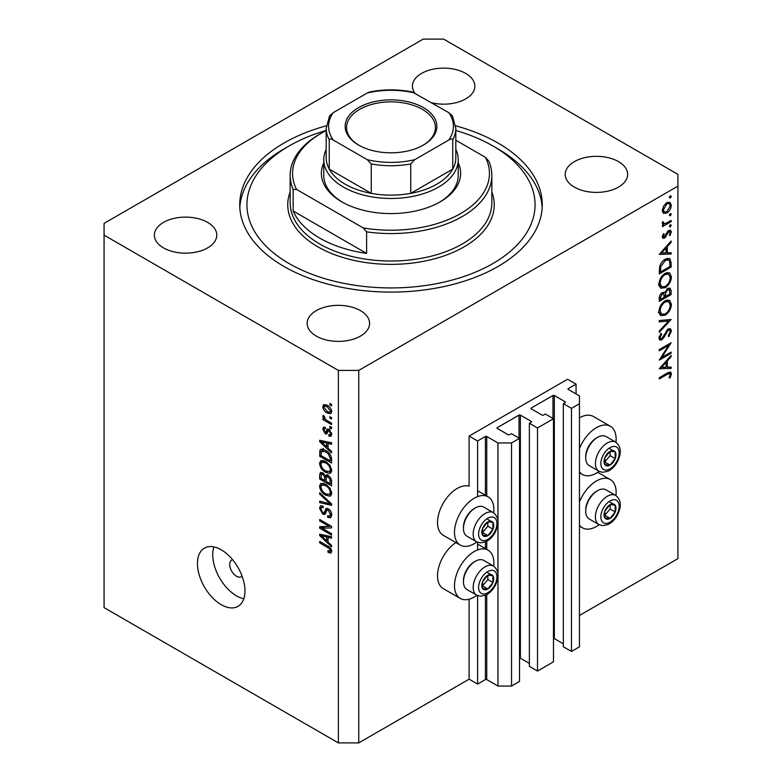 <?xml version="1.0" encoding="UTF-8"?>
<svg xmlns="http://www.w3.org/2000/svg" width="782" height="782" viewBox="0 0 782 782"><rect width="100%" height="100%" fill="white"/><g stroke="black" fill="none" stroke-linecap="round" stroke-linejoin="round"><path stroke-width="1.17" d="M576.06 384.138L567.576 379.241L469.102 436.092L477.587 440.989L485.397 436.483A0.958 0.557 0 0 1 486.756 436.483L497.958 442.954L511.545 442.954L519.522 438.34L511.369 433.639L509.502 434.714A0.958 0.557 0 0 1 508.144 434.714L497.284 428.448L497.284 427.656L519.013 415.115A0.958 0.557 0 0 1 520.372 415.115L531.242 421.39A0.958 0.557 0 0 1 531.242 422.172L529.375 423.248L537.517 427.95L553.48 418.741L545.328 414.03L543.461 415.115A0.958 0.557 0 0 1 542.102 415.115L531.242 408.839L531.242 408.057L552.972 395.506A0.958 0.557 0 0 1 554.33 395.506L565.191 401.782A0.958 0.557 0 0 1 565.191 402.564L563.323 403.639L571.476 408.351L579.452 403.747L579.452 395.897L568.25 389.426L568.25 388.644L576.06 384.138L576.06 393.942M568.25 388.644A0.958 0.557 0 0 0 568.25 389.426M563.323 403.639L563.323 646.743L571.476 651.445L579.452 646.841L579.452 403.747M571.476 651.445L571.476 408.351M553.48 638.454A0.958 0.557 0 0 1 554.33 638.601L563.323 643.801M531.242 408.057A0.958 0.557 0 0 0 531.242 408.839M529.375 423.248L529.375 666.342L537.517 671.054L553.48 661.836L553.48 418.741M537.517 671.054L537.517 427.95M519.522 658.053A0.958 0.557 0 0 1 520.372 658.209L529.375 663.4M497.284 427.656A0.958 0.557 0 0 0 497.284 428.448M358.743 742.9L358.743 370.414L677.926 186.136L677.926 174.366L443.629 39.1L423.257 39.1L104.074 223.378L104.074 607.634L338.371 742.9L358.743 742.9L469.102 679.187L477.587 684.084L485.397 679.578A0.958 0.557 0 0 1 486.756 679.578L497.958 686.049L511.545 686.049L519.522 681.445L519.522 438.34M511.545 686.049L511.545 442.954M497.958 686.049L497.958 577.175M497.958 573.48L497.958 523.852M497.958 520.157L497.958 442.954M477.587 684.084L477.587 595.591M477.587 549.942L477.587 542.268M477.587 496.619L477.587 440.989M469.102 679.187L469.102 599.207M476.893 541.936A27.849 16.08 -60 0 1 460.266 545.093L443.286 535.299A27.849 16.08 -60 0 1 437.519 522.542A27.849 16.08 -60 0 1 448.448 495.876A27.849 16.08 -60 0 1 469.102 486.179L469.102 436.092M455.896 542.571A27.849 16.08 120 0 0 437.519 575.865A27.849 16.08 120 0 0 443.286 588.621L460.266 598.426A27.849 16.08 120 0 0 476.893 595.268M493.696 566.158A27.849 16.08 120 0 0 493.882 562.932A27.849 16.08 120 0 0 488.115 550.176A27.849 16.08 120 0 0 466.659 557.644A27.849 16.08 120 0 0 454.498 585.669A27.849 16.08 120 0 0 460.266 598.426M460.266 545.093A27.849 16.08 -60 0 1 454.498 532.346A27.849 16.08 -60 0 1 466.659 504.322A27.849 16.08 -60 0 1 488.115 496.853A27.849 16.08 -60 0 1 493.882 509.61A27.849 16.08 -60 0 1 493.696 512.836M579.452 502.005A27.849 16.08 -60 0 1 610.361 479.601A27.849 16.08 -60 0 1 616.128 492.357A27.849 16.08 -60 0 1 615.942 495.583M615.942 442.26A27.849 16.08 120 0 0 616.128 439.034A27.849 16.08 120 0 0 610.361 426.278L593.382 416.474A27.849 16.08 120 0 0 579.452 417.862M610.361 426.278A27.849 16.08 120 0 0 579.452 448.682M232.625 559.746A9.609 5.542 -120 0 0 231.697 560.108A9.609 5.542 -120 0 0 229.713 564.496A9.609 5.542 -120 0 0 233.906 574.164A9.609 5.542 -120 0 0 241.306 576.735A9.609 5.542 -120 0 0 242.078 576.119M197.455 563.519A33.616 19.403 -120 0 0 212.127 597.35A33.616 19.403 -120 0 0 238.031 606.353A33.616 19.403 -120 0 0 244.991 590.967A33.616 19.403 -120 0 0 230.319 557.136A33.616 19.403 -120 0 0 204.415 548.133A33.616 19.403 -120 0 0 197.455 563.519M213.887 546.901A33.616 19.403 -120 0 0 212.733 554.702A33.616 19.403 -120 0 0 243.828 598.758M326.309 125.814A151.268 87.33 0 0 0 239.732 204.757A151.268 87.33 0 0 0 284.042 266.506A151.268 87.33 0 0 0 448.888 285.44A151.268 87.33 0 0 0 542.268 204.757A151.268 87.33 0 0 0 497.958 142.998A151.268 87.33 0 0 0 455.691 125.814M431.752 102.813A31.212 18.025 0 0 0 474.85 86.147A31.212 18.025 0 0 0 465.701 73.41A31.212 18.025 0 0 0 431.684 69.5A31.212 18.025 0 0 0 412.417 86.147A31.212 18.025 0 0 0 414.763 93.009A62.423 36.04 0 0 0 367.227 93.009L333.279 112.618A62.423 36.04 0 0 0 333.279 140.056L367.227 159.665A62.423 36.04 0 0 0 414.773 159.665L448.721 140.056A62.423 36.04 0 0 0 448.721 112.618L412.27 91.963C398.087 89.158 383.913 89.158 369.73 91.963L367.227 93.009M207.641 222.401A31.212 18.025 0 0 0 173.624 218.491A31.212 18.025 0 0 0 154.357 235.147A31.212 18.025 0 0 0 163.497 247.884A31.212 18.025 0 0 0 197.514 251.794A31.212 18.025 0 0 0 216.78 235.147A31.212 18.025 0 0 0 207.641 222.401M360.443 310.62A31.212 18.025 0 0 0 326.426 306.71A31.212 18.025 0 0 0 307.15 323.367A31.212 18.025 0 0 0 316.299 336.104A31.212 18.025 0 0 0 350.316 340.014A31.212 18.025 0 0 0 369.583 323.367A31.212 18.025 0 0 0 360.443 310.62M618.503 161.63A31.212 18.025 0 0 0 584.486 157.72A31.212 18.025 0 0 0 565.22 174.366A31.212 18.025 0 0 0 574.359 187.113A31.212 18.025 0 0 0 608.376 191.023A31.212 18.025 0 0 0 627.643 174.366A31.212 18.025 0 0 0 618.503 161.63M661.807 357.433L671.142 352.047L671.142 353.278L659.255 360.14L668.61 345.409L659.255 350.815L659.255 349.583L671.142 342.721L661.807 357.433L661.103 357.022M668.229 328.919L670.448 328.733L671.445 330.982L668.845 336.651L668.239 335.84L670.223 331.685L669.529 330.033L668.209 330.16L663.527 338.068L661.719 339.887L659.793 340.092L658.952 338.107L660.956 333.288L661.689 333.982L660.164 337.541L660.673 338.782L661.67 338.684L668.229 328.919M671.142 319.496L659.255 332.34L659.255 331.021L668.62 321.04L659.255 321.871L659.255 320.552L671.142 319.496M671.445 304.345C671.112 308.929 669.05 312.536 665.247 315.156L660.741 315.645L658.952 311.666C659.255 307.023 661.337 303.387 665.189 300.757L669.636 300.298L671.445 304.345L670.037 303.533M671.445 276.896C671.112 281.491 669.05 285.088 665.247 287.708L660.741 288.196L658.952 284.218C659.255 279.575 661.337 275.938 665.189 273.309L669.636 272.85L671.445 276.896L670.037 276.085M671.142 254.042L659.255 254.394L671.142 241.022L671.142 242.361L667.329 246.594L667.329 252.811L671.142 252.703L671.142 254.042L668.923 252.762M671.288 196.341L670.301 198.051L669.304 197.484L670.301 195.764L671.288 196.341M670.301 198.051L669.304 197.484L670.301 198.051M579.452 615.473L677.926 558.622L677.926 186.136M663.4 213.291L662.295 210.495L663.732 205.862L666.821 202.704L670.057 202.401L671.288 205.304C671.064 208.608 669.568 211.199 666.821 213.085L663.537 213.378M671.288 214.102L670.301 215.822L669.304 215.245L670.301 213.535L671.288 214.102M670.301 215.822L669.304 215.245L670.301 215.822M662.53 224.023L663.732 224.717L662.295 223.095L662.598 221.853L663.517 221.99L663.859 223.613L665.238 223.623L671.142 220.436L671.142 221.668L662.452 226.682L662.452 225.451L663.732 224.717L662.989 224.473M671.288 225.187L670.301 226.907L669.304 226.33L670.301 224.62L671.288 225.187M670.301 226.907L669.304 226.33L670.301 226.907M664.583 238.129L662.901 238.324L662.295 236.907L663.537 233.623L664.28 234.033L663.371 236.291L664.534 236.917L667.437 231.668L668.776 230.426L670.565 230.24L671.288 231.912L670.115 235.46L669.304 235.108L670.223 232.586L668.825 231.628L664.583 238.129L662.305 236.809M662.491 235.783L664.534 236.917M668.336 230.729L669.763 231.55L667.916 231.101M665.345 259.145L669.724 258.549L671.142 262.811L671.142 267.063L659.255 273.925L659.685 266.554C660.77 263.143 662.657 260.68 665.345 259.145M671.142 290.796L671.142 294.511L659.255 301.373L659.255 298.695C659.118 296.222 660.096 294.198 662.198 292.634L664.729 292.761L667.76 288.363L670.096 288.138L671.142 290.796L669.578 289.897M664.289 292.36L663.752 292.194M671.142 368.4L659.255 368.752L671.142 355.39L671.142 356.729L667.329 360.952L667.329 367.169L671.142 367.061L671.142 368.4L668.923 367.129M670.223 374.529L669.763 373.532L667.163 374.392L659.255 378.957L659.255 377.726L667.281 373.092L670.702 372.076L671.445 373.894L670.066 377.989L669.157 377.794L670.223 374.529M322.116 528.202L331.578 533.666L331.578 535.093L319.691 528.231L319.691 526.716L329.163 526.394L319.691 520.92L319.691 519.492L331.578 526.354L331.578 527.889L322.116 528.202L325.009 526.53M328.274 508.769C330.512 510.314 331.666 512.425 331.734 515.084L330.669 517.762L327.717 517.361L327.56 515.846L329.545 516.091L330.346 514.165L328.303 510.216L327.072 510.05L324.95 514.419L322.79 514.155L319.535 508.3L320.522 505.798L323.083 506.13L323.24 507.645L321.529 507.42L320.923 509.053L322.819 512.748L324.031 513.002L326.104 508.466L328.274 508.769M319.691 492.709L331.578 503.891L331.578 505.368L319.691 502.611L319.691 501.145L330.19 503.901L319.691 494.185L319.691 492.709M331.734 493.207L329.867 496.179L325.791 495.211C322.252 493.344 320.17 490.324 319.535 486.16L320.796 483.403L325.644 484.263L329.916 488.124L331.734 493.207M330.522 495.925L331.05 495.495M331.734 470.393L329.867 473.364L325.791 472.406C322.252 470.529 320.17 467.509 319.535 463.345L320.796 460.588L325.644 461.448L329.916 465.31L331.734 470.393M330.522 473.11L331.05 472.68M328.029 448.203L331.578 451.449L331.578 452.934L319.691 441.683L319.691 440.295L331.578 442.768L331.578 444.254L328.029 443.404L328.029 448.203M329.877 403.473L331.578 404.45L331.578 405.878L329.877 404.9L329.877 403.473M104.074 235.147L338.371 370.414L358.743 370.414M338.371 742.9L338.371 370.414M327.169 405.291C329.74 406.591 331.265 408.751 331.734 411.762L330.845 413.727L327.257 413.004C324.726 411.703 323.23 409.563 322.78 406.591L323.67 404.626L327.169 405.291M329.877 416.659L331.578 417.647L331.578 419.064L329.877 418.087L329.877 416.659M327.101 420.579L331.578 423.17L331.578 424.597L322.937 419.602L322.937 418.175L324.315 418.976L322.78 416.405L323.24 415.33L324.481 416.571L325.332 419.308L327.101 420.579M329.877 426.288L331.578 427.265L331.578 428.692L329.877 427.715L329.877 426.288M328.948 429.308L331.734 434.293L330.991 436.239L328.948 436.092L328.802 434.577L330.033 434.684L330.493 433.482L329.154 430.862L328.372 430.735L326.817 433.951L325.244 433.766L322.78 429.181L323.543 427.177L325.253 427.353L325.4 428.868L324.393 428.78L324.012 429.846L325.068 432.241L325.791 432.202L327.189 429.005L328.948 429.308M325.068 432.241L329.183 430.247L329.681 428.937M325.566 450.354C329.085 452.143 331.089 455.036 331.578 459.044L331.578 463.091L319.691 456.229L319.916 450.305L320.679 449.327L325.566 450.354M326.505 474.948L325.175 475.72L328.088 475.515C330.395 476.961 331.558 479.014 331.578 481.673L331.578 485.905L319.691 479.043L319.691 474.782L320.473 472.494L322.683 472.748L325.175 475.72L325.693 475.114M328.029 542.122L331.578 545.367L331.578 546.853L319.691 535.611L319.691 534.223L331.578 536.696L331.578 538.172L328.029 537.332L328.029 542.122M331.734 551.466L330.894 553.128L328.029 552.288L327.873 550.772L330.346 550.606L329.447 548.661L319.691 542.845L319.691 541.418L327.756 546.08C330.004 547.097 331.333 548.896 331.734 551.466M331.617 550.44L330.014 551.359L331.48 549.942M331.118 404.186L329.877 404.9M328.626 412.212L327.257 413.004M326.016 404.724L322.78 406.591M324.012 407.344L327.247 411.576L329.945 412.182L330.493 411.009L327.247 406.767L324.559 406.181L324.012 407.344M328.411 406.102L327.247 406.767M331.548 410.403L330.493 411.009M331.118 417.373L329.877 418.087M324.168 418.888L322.937 419.602M323.748 415.838L322.78 416.405M331.118 427.001L329.877 427.715M331.724 434.489L328.948 436.092M331.558 432.866L330.493 433.482M330.16 430.276L329.154 430.862M329.789 429.914L328.372 430.735M327.726 432.338L325.244 433.766M325.283 427.734L322.78 429.181M328.469 430.286L329.183 430.247L328.469 430.286M321.461 440.667L319.691 441.683M329.769 442.397L328.029 443.404M323.181 443.638L326.641 446.933L326.641 443.071L320.933 441.703L323.181 443.638M328.029 446.131L326.641 446.933M322.389 440.862L320.933 441.703M328.332 442.094L326.641 443.071M321.079 455.427L319.691 456.229M323.083 450.403L323.308 448.34M322.057 449.063L319.916 450.305M321.079 455.603L330.19 460.862L330.19 458.418L328.46 453.99L325.556 451.771L321.314 451.39L321.079 455.603M331.578 460.06L330.19 460.862M324.051 449.582L319.691 452.358M326.739 451.087L325.556 451.771M329.388 453.452L328.46 453.99M331.48 457.666L330.19 458.418M331.636 471.419L330.415 471.047M327.14 471.624L325.791 472.406M322.937 461.497L319.535 463.345M322.937 461.39L323.034 460.363M320.923 464.137C321.441 467.343 323.064 469.62 325.811 470.989L329.398 471.634L330.346 469.601C329.848 466.483 328.264 464.234 325.615 462.856L321.871 462.113L320.923 464.137M324.628 460.911L322.927 461.898M326.788 462.172L325.615 462.856M331.568 468.897L330.346 469.601M321.079 478.242L319.691 479.043M328.029 475.984L327.912 474.518M321.079 478.418L324.628 480.471L324.52 476.482L322.878 474.283L321.539 474.058L321.079 478.418M326.016 479.659L324.628 480.471M323.885 473.706L322.878 474.283M327.023 475.036L324.52 476.482M326.016 481.272L330.19 483.677L330.043 479.376L328.098 476.942L326.563 476.707L326.016 481.272M331.578 482.875L330.19 483.677M329.202 476.306L328.098 476.942M331.06 478.789L330.043 479.376M331.451 480.119L330.19 480.842M331.636 494.234L330.415 493.862M327.14 494.439L325.791 495.211M322.937 484.312L319.535 486.16M322.937 484.205L323.034 483.178M320.923 486.951C321.441 490.158 323.064 492.435 325.811 493.804L329.398 494.449L330.346 492.416C329.848 489.297 328.264 487.039 325.615 485.661L321.871 484.928L320.923 486.951M324.628 483.726L322.927 484.713M326.788 484.987L325.615 485.661M331.568 491.712L330.346 492.416M321.451 501.594L319.691 502.611M331.06 503.403L330.19 503.901M320.669 493.628L319.691 494.185M331.705 515.69L331.118 515.397L327.717 517.361M331.558 513.461L330.346 514.165M329.378 509.59L328.303 510.216M326.084 512.259L322.79 514.155M322.937 506.609L319.535 508.3M326.231 511.721L324.031 513.002M328.196 509.405L328.342 508.808M327.052 508.31L325.429 509.248M324.276 526.96L323.621 526.579M322.487 526.618L319.691 528.231M330.405 525.68L329.163 526.394M320.923 520.206L319.691 520.92M331.05 526.051L329.662 526.1M321.461 534.585L319.691 535.611M329.769 536.315L328.029 537.332M323.181 537.566L326.641 540.851L326.641 536.999L320.933 535.631L323.181 537.566M328.029 540.049L326.641 540.851M322.389 534.78L320.933 535.631M328.332 536.022L326.641 536.999M329.505 551.437L328.029 552.288M330.405 548.104L329.447 548.661M320.923 542.131L319.691 542.845M579.452 471.732A27.849 16.08 120 0 0 582.512 474.518A27.849 16.08 120 0 0 599.139 471.36M599.139 524.693A27.849 16.08 -60 0 1 582.512 527.85A27.849 16.08 -60 0 1 579.452 525.054M667.799 202.255L667.877 202.88M669.979 204.552L671.288 205.304M665.502 212.323L666.821 213.085M663.048 211.326L662.403 211.59M666.821 203.926L663.371 209.879L664.377 212.088L666.821 211.844L670.223 205.93L669.255 203.672L665.853 203.369M662.393 209.322L663.371 209.879M670.066 221.052L671.142 221.668M662.471 222.196L663.371 222.714M668.747 230.446L671.288 231.912M669.363 235.02L670.115 235.46M667.222 231.99L667.994 232.44M666.284 234.004L667.105 234.483M665.101 236.428L665.912 236.897M670.34 241.902L671.142 242.361M666.538 246.135L667.329 246.594M666.108 252.107L667.329 252.811M666.108 247.943L661.572 252.987L666.108 252.85L666.108 247.943L665.316 247.483M660.78 252.527L661.572 252.987M669.92 266.359L671.142 267.063M667.486 258.275L667.672 259.341M660.467 271.989L669.92 266.535L669.617 261.217L668.649 259.907L665.345 260.377L660.8 266.613L660.467 271.989L659.255 271.286M659.822 266.046L660.8 266.613M664.338 259.8L665.345 260.377M664.045 287.014L665.247 287.708M660.722 286.29L659.392 286.613M667.603 272.439L667.965 273.72M665.189 274.541C662.09 276.711 660.419 279.682 660.164 283.455L661.699 286.857L665.238 286.476C668.327 284.325 669.979 281.383 670.223 277.649L668.688 274.14L665.189 274.541L664.192 273.974M659.04 282.801L660.164 283.455M669.92 293.807L671.142 294.511M660.467 297.766L660.467 299.438L664.28 297.238L663.556 293.719L662.217 293.856L660.467 297.766L659.353 297.121M659.255 298.734L660.467 299.438M661.289 293.318L662.217 293.856M665.502 295.713L665.502 296.534L669.92 293.983L669.167 289.477L667.76 289.594L665.638 293.064L665.502 295.713L664.201 294.97M664.27 295.821L665.502 296.534M664.778 292.576L665.638 293.064M666.821 289.057L667.76 289.594M664.045 314.462L665.247 315.156M660.722 313.738L659.392 314.061M667.603 299.887L667.965 301.168M665.189 301.989C662.09 304.159 660.419 307.13 660.164 310.904L661.699 314.305L665.238 313.924C668.327 311.774 669.979 308.831 670.223 305.097L668.688 301.588L665.189 301.989L664.192 301.412M659.04 310.249L660.164 310.904M666.635 319.897L668.62 321.04M668.053 329.027L671.445 330.982M667.3 329.633L668.209 330.16M666.264 330.874L667.046 331.324M662.755 337.628L663.527 338.068M658.952 338.283L661.719 339.887M660.829 333.474L661.689 333.982M659.089 336.915L660.164 337.541M670.066 352.662L671.142 353.278M667.535 344.794L668.61 345.409M670.34 356.269L671.142 356.729M666.538 360.492L667.329 360.952M666.108 366.465L667.329 367.169M666.108 362.301L661.572 367.345L666.108 367.208L666.108 362.301L665.316 361.851M660.78 366.885L661.572 367.345M668.727 372.32L671.445 373.894M669.275 377.53L670.066 377.989M612.922 503.901A8.406 4.848 120 0 0 609.94 504.752A8.406 4.848 120 0 0 604.828 511.203A8.406 4.848 120 0 0 604.906 518.026A8.406 4.848 120 0 0 610.097 518.388A8.406 4.848 120 0 0 615.199 511.927A8.406 4.848 120 0 0 615.121 505.113A8.406 4.848 120 0 0 612.922 503.901M612.306 504.801L609.94 504.752L604.828 511.203L604.906 518.026L610.097 518.388L615.199 511.927L615.121 505.113L612.306 504.801M585.708 511.252L585.708 509.923A15.171 8.758 -60 0 1 596.431 491.34L597.585 490.666A16.803 9.707 120 0 0 585.708 511.252A16.803 9.707 120 0 0 589.188 518.945L598.895 524.556A16.803 9.707 -60 0 1 597.819 507.186A16.803 9.707 -60 0 1 613.108 494.674A16.803 9.707 -60 0 1 615.708 495.446L605.991 489.835A16.803 9.707 120 0 0 603.401 489.063A16.803 9.707 120 0 0 597.585 490.666M604.672 515.416L610.107 508.984L610.058 504.752M605.004 515.446L610.097 518.388M610.107 508.984L615.199 511.927M610.028 502.171L615.121 505.113M490.676 574.477A8.406 4.848 120 0 0 487.694 575.327A8.406 4.848 120 0 0 482.592 581.779A8.406 4.848 120 0 0 482.67 588.602A8.406 4.848 120 0 0 487.851 588.963A8.406 4.848 120 0 0 492.963 582.502A8.406 4.848 120 0 0 492.885 575.689A8.406 4.848 120 0 0 490.676 574.477M490.06 575.376L487.694 575.327L482.592 581.779L482.67 588.602L487.851 588.963L492.963 582.502L492.885 575.689L490.06 575.376M463.462 581.828L463.462 580.498A15.171 8.758 -60 0 1 474.195 561.916L475.348 561.241A16.803 9.707 120 0 0 463.462 581.828A16.803 9.707 120 0 0 466.942 589.52L476.658 595.131A16.803 9.707 -60 0 1 475.583 577.761A16.803 9.707 -60 0 1 490.871 565.249A16.803 9.707 -60 0 1 493.462 566.021L483.755 560.411A16.803 9.707 120 0 0 481.155 559.638A16.803 9.707 120 0 0 475.348 561.241M482.426 585.992L487.86 579.56L487.821 575.327M482.758 586.021L487.851 588.963M487.86 579.56L492.963 582.502M487.792 572.747L492.885 575.689M490.676 521.154A8.406 4.848 120 0 0 487.694 522.005A8.406 4.848 120 0 0 482.592 528.456A8.406 4.848 120 0 0 482.67 535.279A8.406 4.848 120 0 0 487.851 535.631A8.406 4.848 120 0 0 492.963 529.179A8.406 4.848 120 0 0 492.885 522.366A8.406 4.848 120 0 0 490.676 521.154M490.06 522.053L487.694 522.005L482.592 528.456L482.67 535.279L487.851 535.631L492.963 529.179L492.885 522.366L490.06 522.053M463.462 528.505L463.462 527.176A15.171 8.758 -60 0 1 474.195 508.583L475.348 507.919A16.803 9.707 120 0 0 463.462 528.505A16.803 9.707 120 0 0 466.942 536.198L476.658 541.809A16.803 9.707 -60 0 1 475.583 524.439A16.803 9.707 -60 0 1 490.871 511.927A16.803 9.707 -60 0 1 493.462 512.699L483.755 507.088A16.803 9.707 120 0 0 481.155 506.316A16.803 9.707 120 0 0 475.348 507.919M482.426 532.669L487.86 526.237L487.821 521.995M482.758 532.698L487.851 535.631M487.86 526.237L492.963 529.179M487.792 519.424L492.885 522.366M612.922 450.579A8.406 4.848 120 0 0 609.94 451.429A8.406 4.848 120 0 0 604.828 457.881A8.406 4.848 120 0 0 604.906 464.704A8.406 4.848 120 0 0 610.097 465.055A8.406 4.848 120 0 0 615.199 458.604A8.406 4.848 120 0 0 615.121 451.791A8.406 4.848 120 0 0 612.922 450.579M612.306 451.478L609.94 451.429L604.828 457.881L604.906 464.704L610.097 465.055L615.199 458.604L615.121 451.791L612.306 451.478M585.708 457.929L585.708 456.6A15.171 8.758 -60 0 1 596.431 438.008L597.585 437.343A16.803 9.707 120 0 0 585.708 457.929A16.803 9.707 120 0 0 589.188 465.622L598.895 471.233A16.803 9.707 -60 0 1 597.819 453.863A16.803 9.707 -60 0 1 613.108 441.351A16.803 9.707 -60 0 1 615.708 442.123L605.991 436.512A16.803 9.707 120 0 0 603.401 435.74A16.803 9.707 120 0 0 597.585 437.343M604.672 462.094L610.107 455.662L610.058 451.419M605.004 462.123L610.097 465.055M610.107 455.662L615.199 458.604M610.028 448.848L615.121 451.791M458.232 162.92A69.627 40.205 180 0 1 440.237 201.815A69.627 40.205 180 0 1 341.763 201.815L341.763 201.815A69.627 40.205 180 0 1 323.768 162.92M455.828 149.382A67.232 38.817 180 0 1 458.232 159.665A67.232 38.817 180 0 1 416.728 195.529A67.232 38.817 180 0 1 343.464 187.113A67.232 38.817 180 0 1 323.768 159.665L323.768 175.354A67.232 38.817 0 0 0 342.624 202.303M326.172 130.477A144.064 83.175 0 0 0 289.135 145.941A144.064 83.175 0 0 0 289.135 263.573A144.064 83.175 0 0 0 492.865 263.573A144.064 83.175 0 0 0 492.865 145.941L497.958 148.883A151.268 87.33 180 0 1 542.18 207.699M319.691 238.08A100.849 58.22 0 0 0 366.611 253.407L293.152 210.993A100.849 58.22 0 0 0 319.691 238.08M366.611 231.843L363.19 227.914A98.444 56.832 0 0 0 460.608 213.574A98.444 56.832 0 0 0 485.436 157.338L488.848 161.268A100.849 58.22 180 0 1 491.849 175.354A100.849 58.22 180 0 1 366.611 231.843L366.611 253.407M293.152 210.993L293.152 189.43A100.849 58.22 180 0 1 290.151 175.354A100.849 58.22 180 0 1 319.691 134.181L321.392 133.204A98.444 56.832 0 0 0 296.564 189.44L293.152 189.43M485.436 157.338L455.828 140.242M326.172 130.614A98.444 56.832 0 0 0 321.392 133.204M363.19 227.914L296.564 189.44M239.82 207.699A151.268 87.33 180 0 1 284.042 148.883L289.135 145.941M497.958 148.883L492.865 145.941A144.064 83.175 0 0 0 455.828 130.477M439.376 202.303A67.232 38.817 0 0 0 458.232 175.354L458.232 159.665M358.576 145.061L358.576 145.061A45.864 26.48 180 0 1 358.576 107.613A45.864 26.48 180 0 1 423.424 107.613A45.864 26.48 180 0 1 423.424 145.061A45.864 26.48 180 0 1 358.576 145.061M422.915 145.354A44.418 25.65 0 0 0 435.418 127.515A44.418 25.65 0 0 0 422.407 109.382A44.418 25.65 0 0 0 374.001 103.82A44.418 25.65 0 0 0 346.582 127.515A44.418 25.65 0 0 0 359.085 145.354M333.279 140.056C331.48 138.795 330.141 138.668 329.251 139.695A64.828 37.428 180 0 1 326.172 128.297L326.172 157.71A64.828 37.428 0 0 0 329.251 169.108A64.828 37.428 0 0 0 345.155 184.171A64.828 37.428 0 0 0 371.255 193.359A64.828 37.428 0 0 0 410.745 193.359A64.828 37.428 0 0 0 452.749 169.108A64.828 37.428 0 0 0 455.828 157.71L455.828 128.297A64.828 37.428 180 0 1 452.749 139.695C451.849 138.668 450.51 138.795 448.721 140.056M329.251 139.695L329.251 169.108L371.255 193.359L371.255 163.946L367.227 159.665M323.768 159.665A67.232 38.817 180 0 1 326.172 149.382M414.773 159.665L410.745 163.946L410.745 193.359L452.749 169.108L452.749 139.695M448.721 112.618L452.436 115.931L455.828 128.297M326.172 128.297L329.564 115.931L333.279 112.618M565.191 402.564L565.191 401.782M554.33 638.601L554.33 395.506M552.972 418.448L552.972 395.506M531.242 422.172L531.242 421.39M520.372 658.209L520.372 415.115M519.013 438.047L519.013 415.115M486.756 679.578L486.756 594.613M486.756 549.394L486.756 541.291M486.756 496.071L486.756 436.483M485.397 679.578L485.397 595.278M485.397 548.612L485.397 541.955M485.397 495.289L485.397 436.483M328.987 429.338L326.28 430.892M324.989 441.4L323.377 442.338M322.946 472.905L319.691 474.782M326.27 477L324.628 477.949M329.232 501.692L328.313 502.22M328.215 509.317L324.823 511.272M324.989 535.328L323.377 536.257M329.017 546.882L327.853 547.556M669.783 262.029L671.142 262.811M659.265 270.328L660.467 271.022M664.358 334.432L665.15 334.892M666.088 373.776L667.163 374.392M614.496 499.747A12.962 7.488 120 0 0 602.013 511.008A12.962 7.488 120 0 0 605.532 523.393A12.962 7.488 120 0 0 618.015 512.122A12.962 7.488 120 0 0 614.496 499.747M492.259 570.322A12.962 7.488 120 0 0 479.777 581.583A12.962 7.488 120 0 0 483.296 593.968A12.962 7.488 120 0 0 495.768 582.698A12.962 7.488 120 0 0 492.259 570.322M492.259 517A12.962 7.488 120 0 0 479.777 528.261A12.962 7.488 120 0 0 483.296 540.645A12.962 7.488 120 0 0 495.768 529.375A12.962 7.488 120 0 0 492.259 517M614.496 446.424A12.962 7.488 120 0 0 602.013 457.685A12.962 7.488 120 0 0 605.532 470.07A12.962 7.488 120 0 0 618.015 458.799A12.962 7.488 120 0 0 614.496 446.424M290.151 175.354L290.151 202.792A100.849 58.22 0 0 0 319.691 243.964A100.849 58.22 0 0 0 429.592 256.584A100.849 58.22 0 0 0 491.849 202.792L491.849 175.354M491.849 191.971A103.244 59.608 180 0 1 440.569 257.043A103.244 59.608 180 0 1 317.991 246.907A103.244 59.608 180 0 1 290.151 191.971M410.745 163.946A64.828 37.428 180 0 1 371.255 163.946M597.751 472.328L610.361 479.601M324.559 406.181L326.612 404.988M329.945 412.182L331.695 411.176M330.033 434.684L331.705 433.727M324.393 428.78L325.341 428.243M325.654 432.319L329.056 430.354M321.871 462.113L324.237 460.745M329.398 471.634L331.724 470.285M321.539 474.058L323.21 473.1M326.563 476.707L328.352 475.671M321.871 484.928L324.237 483.559M329.398 494.449L331.724 493.1M329.545 516.091L331.724 514.83M327.072 510.05L328.753 509.082M321.529 507.42L323.122 506.501M579.452 472.758L582.512 474.518M579.452 526.081L582.512 527.85M477.587 490.773L488.115 496.853M477.587 544.096L488.115 550.176M669.255 203.672L667.202 202.489M664.377 212.088L662.315 210.896M663.859 223.613L662.334 222.743M663.683 236.985L662.374 236.232M668.649 259.907L666.411 258.617M668.688 274.14L666.313 272.771M661.699 286.857L658.307 284.892M663.556 293.719L661.943 292.791M669.167 289.477L667.505 288.529M668.688 301.588L666.313 300.22M661.699 314.305L658.307 312.341M669.529 330.033L667.936 329.105M660.673 338.782L658.962 337.795M669.763 373.532L668.16 372.603M598.895 524.556L602.551 525.651L607.917 524.585C611.563 522.835 614.603 519.893 617.037 515.778C621.778 506.785 621.328 500.001 615.708 495.446M476.658 595.131L480.314 596.226L485.671 595.161C489.317 593.411 492.367 590.469 494.801 586.353C499.532 577.36 499.092 570.577 493.462 566.021M476.658 541.809L480.314 542.904L485.671 541.838C489.317 540.079 492.367 537.146 494.801 533.031C499.532 524.028 499.092 517.254 493.462 512.699M598.895 471.233L602.551 472.328L607.917 471.263C611.563 469.503 614.603 466.571 617.037 462.455C621.778 453.452 621.328 446.678 615.708 442.123"/></g></svg>
